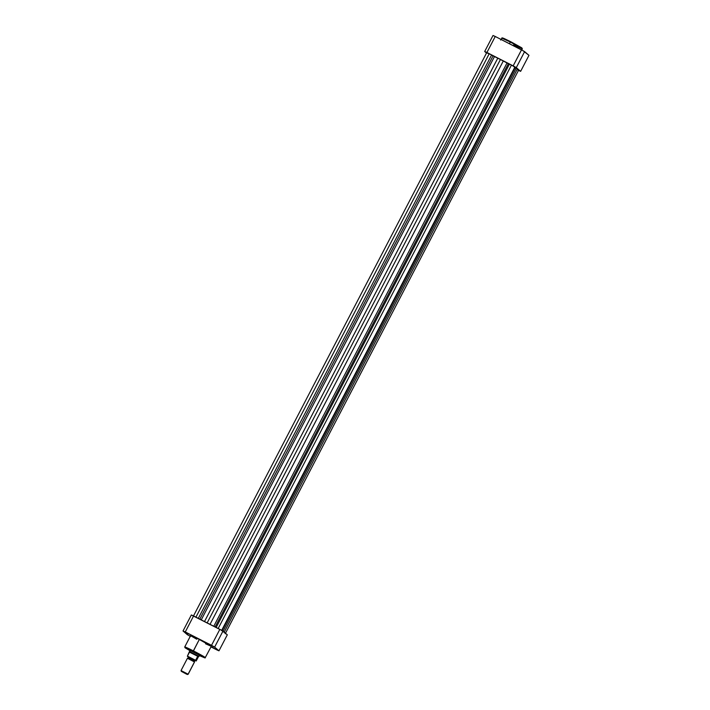 <?xml version="1.0" encoding="UTF-8"?>
<svg xmlns="http://www.w3.org/2000/svg" width="710" height="710" viewBox="0 0 710 710"><rect width="100%" height="100%" fill="white"/><g stroke="black" fill="none" stroke-linecap="round" stroke-linejoin="round"><path stroke-width="1.06" d="M521.078 47.898L510.605 41.668L510.321 42.023L522.329 48.839L513.685 44.916M500.665 40.053L502.245 37.834L510.605 41.659L521.912 47.96L522.329 48.839A11.635 0.515 -152.5 0 0 510.321 42.023L509.434 43.718L510.321 42.023A11.635 0.515 -152.5 0 0 501.686 38.1L510.321 42.023L510.605 41.659L504.384 38.642L503.177 38.58M495.252 36.485L523.11 50.765L528.959 55.344L524.619 51.617L516.294 67.619L520.634 71.346L528.959 55.344L520.634 71.346L513.17 65.87L521.504 49.877L495.252 36.485L486.918 52.487L513.17 65.87L484.681 51.502L493.015 35.5L495.252 36.485A23.465 1.038 -152.5 0 0 493.015 35.5L484.681 51.502L486.51 53.064L484.681 51.502A23.465 1.038 27.5 0 1 486.918 52.487L495.252 36.485M518.398 70.361L520.634 71.346A23.465 1.038 27.5 0 1 518.486 70.405M511.573 42.165L521.495 47.676M503.195 38.136L509.656 41.18M516.294 67.619L524.619 51.617A23.465 1.038 -152.5 0 0 521.504 49.877L513.17 65.87A23.465 1.038 27.5 0 1 516.294 67.619M221.582 630.533L514.91 67.059L511.457 65.098L508.36 63.651L215.13 626.948L508.36 63.651L507.011 62.977L213.781 626.255L507.011 62.977A15.043 0.666 -152.5 0 0 503.292 60.998L500.435 59.507L207.16 622.883L500.435 59.507L497.772 58.184L204.507 621.534L497.772 58.184A15.043 0.666 -152.5 0 0 494.479 56.578L493.059 55.841L199.821 619.138L493.059 55.841L491.577 55.016L198.312 618.366L491.577 55.016L489.217 53.756L195.933 617.15L489.217 53.756L511.457 65.098L218.174 628.501L511.457 65.098L514.493 66.926M514.262 67.077L516.126 68.293L223.091 631.208L516.126 68.293L515.078 67.601L222.017 630.56L515.078 67.601M225.256 633.693L518.584 70.219L517.146 69.607M488.125 53.498L486.829 52.726M486.749 52.655L489.217 53.756L486.732 52.629L193.404 616.102M503.292 60.998L210.036 624.347L503.292 60.998M509.425 64.122L216.159 627.471L509.425 64.122M517.191 69.349L224.209 632.166L517.191 69.349M494.479 56.578L201.249 619.865L494.479 56.578M190.351 636.16L189.943 635.876L190.404 636.053M188.336 633.897L186.268 632.716L188.336 633.897M210.577 645.239L208.509 644.059L210.577 645.239M214.251 648.399L212.184 647.218L214.251 648.399M190.111 650.395L199.43 655.25M205.368 657.708L193.368 650.884L193.218 651.363L203.823 657.185L199.377 655.605L205.075 657.948L211.323 646.269A11.635 0.515 -152.5 0 0 199.315 639.453L193.368 650.884A11.635 0.515 27.5 0 1 205.368 657.708M190.271 636.329A23.465 1.038 27.5 0 1 187.369 634.704L183.029 630.977L191.354 614.975L221.458 630.249L227.306 634.82L222.967 631.092L214.633 647.094L184.076 631.43L187.369 634.704L190.493 636.444M210.994 646.908L218.973 650.822L214.633 647.094L218.973 650.822L227.306 634.82L218.973 650.822A23.465 1.038 27.5 0 1 216.745 649.836L210.994 646.908M190.422 636.204L189.943 635.876L190.502 636.098M191.345 636.089L198.33 638.947L211.323 646.278M211.234 646.286L205.572 643.792M196.741 639.213L191.744 636.346M219.843 629.353L193.59 615.96L185.266 631.962L211.518 645.346L219.843 629.353L211.518 645.346A23.465 1.038 27.5 0 1 214.633 647.094L222.967 631.092A23.465 1.038 -152.5 0 0 219.843 629.353M199.217 655.525L204.72 657.842L198.924 654.363L184.928 647.591L189.881 650.662L193.218 651.363L199.315 639.453A11.635 0.515 -152.5 0 0 190.679 635.53L184.733 646.961A11.635 0.515 27.5 0 1 193.368 650.884L184.733 646.961L185.15 647.84L189.889 650.662M189.792 650.12L199.874 655.357M185.266 631.962L193.59 615.96A23.465 1.038 -152.5 0 0 191.354 614.975L183.029 630.977A23.465 1.038 27.5 0 1 185.266 631.962M194.46 662.004L194.487 661.942A0.896 0.879 130.7 0 1 194.38 660.948A0.896 0.879 -49.3 0 0 194.487 661.942L187.529 658.312M188.239 656.883L195.259 660.469L188.194 656.821L188.31 657.824L194.38 660.948L188.327 657.815L187.449 658.294L194.487 661.942L188.159 674.269L187.422 674.5L181.307 671.349L186.845 674.296L181.272 671.296L187.387 674.447L188.106 674.207L181.041 670.559L188.106 674.207L194.487 661.942M195.259 660.469A0.896 0.879 -49.3 0 0 194.38 660.948A0.896 0.879 130.7 0 1 195.259 660.469L194.416 661.001L194.522 661.977L188.159 674.269L187.422 674.5M189.623 651.656L197.859 656.351L198.898 656.324L199.537 655.09L198.96 656.404L197.726 656.359L198.694 656.661L197.593 656.519L198.347 656.901L197.593 656.519L195.587 660.371L196.093 660.974L194.842 660.46M188.727 657.283L196.155 660.983L198.232 657.069L196.2 660.957L195.028 660.54L196.12 660.983M189.534 651.549L198.898 656.324L189.472 651.469L187.396 656.191L187.955 656.803M189.472 652.153L187.422 656.129L195.614 660.309L197.859 656.351L189.472 652.153M195.614 660.309L187.378 656.306L195.596 660.548M522.329 48.839L521.726 49.993M190.395 635.734L189.943 635.876M186.721 632.574L186.268 632.716M208.962 643.917L208.509 644.059M212.636 647.076L212.184 647.218M187.422 658.303L181.041 670.559L181.272 671.296"/></g></svg>
